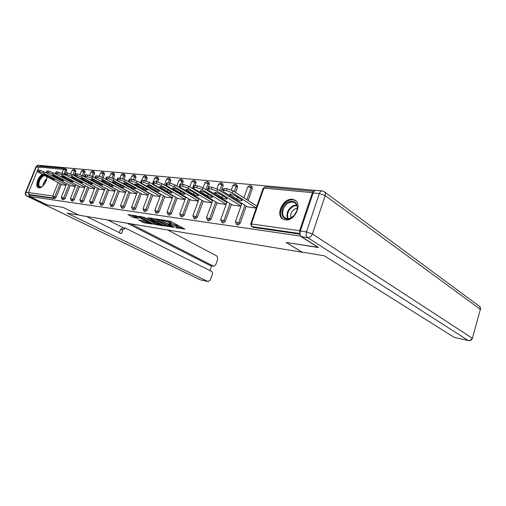 <?xml version="1.0" encoding="UTF-8"?>
<svg xmlns="http://www.w3.org/2000/svg" width="506" height="506" viewBox="0 0 506 506"><rect width="100%" height="100%" fill="white"/><g stroke="black" fill="none" stroke-linecap="round" stroke-linejoin="round"><path stroke-width="0.76" d="M175.829 227.732L184.918 229.104L170.737 221.407L160.94 219.636L168.258 222.14L170.528 223.709L168.574 223.829L176.765 226.732L177.802 227.63L175.829 227.732M42.099 174.431C37.653 177.138 34.946 186.486 38.292 187.694L38.905 187.865C42.055 188.542 47.166 181.546 46.9 176.91M285.302 219.876C294.606 221.679 302.986 203.627 294.555 199.996L292.316 199.339C282.962 197.84 274.872 215.632 283.284 219.269L285.302 219.876M138.473 219.939L143.932 222.785L152.312 224.082L136.342 215.834L127.999 214.62L133.211 217.435L138.378 218.472L134.659 216.151C135.431 215.973 136.987 216.423 139.321 217.504L149.536 223.14C148.758 223.31 147.214 222.868 144.925 221.805L141.92 220.483L138.473 219.939M318.261 247.377L286.156 242.469L302.227 252.279L79.025 215.214L62.991 207.352L47.09 204.848L29.841 196.499L300.849 236.15M318.223 247.51L300.76 236.416M164.26 225.784L174.38 227.409L160.212 219.787L149.751 217.947L164.26 225.784L164.652 224.727L167.233 225.423M163.052 225.872L153.198 224L138.701 216.252L144.02 217.308L151.326 220.913L153.988 221.267L147.594 217.763L148.6 217.922L163.134 225.651M313.986 191.376L312.404 192.647L299.577 230.717L299.976 233.43M299.982 233.525L251.944 226.606L253.285 227.409L300.052 234.183M29.841 196.499L30.398 195.139L29.108 194.513L28.456 192.565L38.88 167.062L40.233 166.215L64.698 168.46M42.124 166.392L42.415 165.664L315.472 190.389M247.51 206.872L256.232 208.086M66.488 169.289L66.779 170.769L65.963 172.805M61.327 184.361L56.109 197.359L54.699 198.656L53.396 198.01L29.108 194.513M30.398 195.139L54.699 198.656M253.285 227.409L252.81 227.219M70.271 185.417L65.008 198.624L63.301 199.813M75.464 170.124L75.773 171.629L74.18 175.62M79.493 186.505L74.173 199.927L72.421 201.122M84.711 170.984L85.04 172.508L83.528 176.322M88.999 187.625L83.623 201.274L81.827 202.482M94.236 171.869L94.59 173.419L93.174 177.03M98.803 188.782L93.376 202.659L91.523 203.874M104.065 172.786L104.445 174.361L103.123 177.739M108.923 189.978L103.439 204.095L101.864 205.487L101.535 205.316M114.211 173.729L114.615 175.329L113.395 178.473M119.372 191.205L113.831 205.569L112.218 206.986L111.87 206.802M124.678 174.703L125.115 176.335L123.983 179.257M130.168 192.476L124.571 207.099L122.914 208.535L122.547 208.339M134.476 175.051L135.716 175.765L135.956 177.366L134.912 180.098M141.326 193.785L135.671 208.674L133.97 210.135L133.584 209.927M145.671 176.088L146.904 176.809L147.164 178.435L146.19 180.996M144.665 185.006L144.533 185.36M152.869 195.139L147.151 210.313L145.152 211.698M157.246 177.157L158.473 177.884L158.751 179.541L157.834 181.977M156.348 185.911L156.19 186.334M154.558 190.673L154.425 191.021M164.811 196.543L159.036 212.001L156.974 213.405M169.225 178.27L170.44 179.004L170.743 180.686L169.845 183.083M168.447 186.815L168.258 187.328M166.569 191.837L166.411 192.261M177.176 197.991L171.338 213.753L169.206 215.17M181.629 179.421L182.837 180.155L183.153 181.869L182.249 184.304M180.984 187.732L180.756 188.34M179.016 193.033L178.827 193.545M189.99 199.497L184.089 215.562L181.888 217.004M194.475 180.61L195.67 181.35L196.012 183.096L195.101 185.575M193.975 188.643L193.709 189.358M191.913 194.26L191.692 194.861M203.273 201.046L197.308 217.447L195.031 218.896M207.795 181.85L208.978 182.596L209.339 184.367L208.352 187.081M207.536 189.326L207.15 190.395M205.284 195.518L205.031 196.22M217.055 202.659L211.027 219.395L208.662 220.863M221.609 183.134L222.779 183.88L223.165 185.683L221.097 191.439M219.168 196.796L218.87 197.612M231.362 204.329L225.271 221.419L223.222 223.057L222.817 222.906M235.954 184.469L237.105 185.215L237.516 187.056L235.581 192.482M233.576 198.112L233.241 199.054M246.226 206.062L240.065 223.525L237.959 225.195L237.523 225.018M250.856 185.86L251.982 186.606L252.424 188.479L248.174 200.534M232.602 205.094L240.888 206.246M218.25 203.387L226.125 204.481M204.424 201.736L211.919 202.779M191.104 200.148L198.232 201.141M178.251 198.618L185.038 199.56M165.854 197.138L172.312 198.036M153.875 195.708L160.029 196.562M142.3 194.329L148.163 195.145M131.111 192.995L136.702 193.766M120.289 191.704L125.614 192.444M109.808 190.452L114.887 191.154M99.663 189.244L104.508 189.914M89.828 188.068L94.451 188.713M80.302 186.929L84.711 187.543M71.055 185.828L75.267 186.41M62.086 184.753L66.103 185.316M177.808 227.599L178.194 226.555L177.163 225.651L176.765 226.732M170.705 223.228L177.163 225.651M170.535 223.684L170.927 222.621L169.858 221.691L169.453 222.785M167.872 220.654L169.858 221.691M177.979 227.143L182.691 227.896M152.685 218.333L164.652 224.727M172.514 226.992L160.054 220.104L156.999 219.629L166.607 225.113L172.514 226.992M155.956 223.627L155.057 223.481L154.672 224.519M141.636 216.644L155.057 223.481M155.753 223.519C158.081 224.601 159.649 225.056 160.472 224.879L154.817 221.868L152.154 221.514L155.753 223.519M130.934 215.006L135.829 217.042M141.168 220.363L145.083 221.887M227.213 188.757L224.537 188.491L223.835 190.427L226.517 190.699L227.213 188.757L232.874 190.756L256.921 206.125M223.228 188.782L224.537 188.491M238.655 197.865L233.873 194.936M232.874 190.756L232.178 192.697L256.257 208.01M232.178 192.697L226.517 190.699M223.835 190.427L222.558 190.635L223.557 191.806L247.839 207.08M241.628 199.756L242.349 200.616C241.235 200.964 239.446 200.509 236.979 199.237L229.471 194.083C230.578 193.716 232.38 194.184 234.885 195.474L241.628 199.756M211.995 187.252L209.427 186.992L208.738 188.896L211.306 189.155L211.995 187.252L217.542 189.206L241.583 204.285M208.206 187.264L209.427 186.992M222.804 195.816L219.465 193.735M217.542 189.206L216.853 191.116L240.932 206.132M216.853 191.116L211.306 189.155M208.738 188.896L207.536 189.092L208.573 190.256L232.918 205.291M226.416 198.061L227.162 198.921C226.112 199.256 224.373 198.801 221.951 197.561L214.392 192.482C215.436 192.135 217.194 192.59 219.655 193.849L226.416 198.061M197.378 185.803L194.905 185.557L194.222 187.422L196.695 187.669L197.378 185.803L202.817 187.726L226.827 202.52M193.766 185.803L194.905 185.557M202.817 187.726L202.134 189.592L226.182 204.329M202.134 189.592L196.695 187.669M194.222 187.422L193.102 187.612L194.171 188.77L218.56 203.576M211.786 196.436L212.564 197.289C211.571 197.612 209.876 197.163 207.492 195.955L199.902 190.945C200.888 190.61 202.59 191.059 205.012 192.293L211.786 196.436M183.324 184.412L180.946 184.178L180.269 186.006L182.647 186.246L183.324 184.412L188.656 186.297L212.628 200.819M179.877 184.405L180.946 184.178M188.656 186.297L187.979 188.131L211.982 202.596M187.979 188.131L182.647 186.246M180.269 186.006L179.219 186.183L180.326 187.334L204.728 201.919M197.713 194.867L198.516 195.721C197.574 196.024 195.923 195.588 193.577 194.405L185.955 189.465C186.891 189.143 188.548 189.586 190.933 190.787L197.713 194.867M169.795 183.077L167.505 182.849L166.841 184.639L169.124 184.873L169.795 183.077L175.032 184.924L198.947 199.187M166.512 183.058L167.505 182.849M175.032 184.924L174.361 186.72L198.308 200.933M174.361 186.72L169.124 184.873M166.841 184.639L165.854 184.81L166.986 185.955L191.394 200.319M184.159 193.362L184.987 194.209C184.089 194.5 182.489 194.07 180.174 192.912L172.527 188.036C173.419 187.732 175.038 188.169 177.378 189.345L184.159 193.362M156.771 181.787L154.57 181.572L153.906 183.324L156.107 183.551L156.771 181.787L161.914 183.602L185.753 197.612M153.906 183.324L152.976 183.488L153.641 181.736L154.57 181.572M161.914 183.602L161.25 185.36L185.126 199.326M161.25 185.36L156.107 183.551M152.976 183.488L154.147 184.627L178.529 198.782M171.104 191.907L171.951 192.748C171.098 193.033 169.535 192.609 167.258 191.477L159.592 186.663C160.44 186.372 162.015 186.803 164.323 187.947L171.104 191.907M290.52 218.187C280.419 223.197 278.42 206.271 288.433 201.951C295.219 200.098 298.059 202.988 296.959 210.622L294.068 215.569L290.52 218.187M288.913 202.817C282.702 205.468 280.305 215.803 285.441 218.029C287.041 218.801 288.85 218.737 290.855 217.852L294.131 215.423L296.807 210.85C297.832 206.954 297.047 204.209 294.454 202.615C292.803 201.812 290.956 201.881 288.913 202.817M297.262 208.402L295.074 208.927C291.456 211.185 290.083 214.146 290.95 217.801M295.921 200.964L295.169 200.502C293.113 199.509 290.817 199.592 288.281 200.762C280.83 203.969 277.674 216.233 283.556 219.395M42.409 186.404L41.871 186.746C36.394 190.041 37.419 178.637 42.827 175.519L43.51 175.158M44.389 175.614L43.2 176.132C39.588 178.194 37.305 185.847 40.031 186.828L41.897 186.733M42.77 174.779C38.507 177.34 35.717 186.24 38.709 187.834M46.754 176.834L46.849 177.91M46.824 177.309L46.672 176.79M301.962 252.07L324.245 255.77L454.186 337.344L468.233 340.532L307.566 237.58L301.424 236.675L318.559 247.567L286.257 242.482L301.962 252.07M313.144 192.969L300.33 231.027L306.478 231.893L319.33 193.551L313.144 192.969C313.84 191.141 314.821 190.281 316.092 190.382L322.006 190.914M468.455 340.627C470.359 340.899 471.649 340.184 472.345 338.482L480.352 309.33L325.181 195.62L312.385 233.981L472.117 338.135C471.396 339.956 470.106 340.753 468.233 340.532L454.186 337.344M301.424 236.675C300.014 235.48 299.647 233.595 300.33 231.027M28.462 193.823L30.006 196.632L46.931 204.822L62.934 207.34L78.601 215.006L67.165 213.121L207.985 281.538L210.319 280.052L212.324 274.404C212.71 273.012 212.463 272.013 211.584 271.412L125.849 228.288L125.412 228.136L122.958 229.794L120.58 229.376L123.021 227.719L125.33 228.124M86.532 216.46L121.472 233.696L122.958 229.794M213.747 266.251L209.965 265.435L213.747 266.251L215.765 264.708L217.757 259.104L217.023 256.099L167.562 229.914M209.933 270.583L211.628 265.821M213.456 266.143L130.75 223.804M42.39 165.728L39.81 166.234M107.74 219.983L123.236 227.757M209.965 265.435L127.278 223.228M119.334 232.64L120.58 229.376M144.223 180.547L142.097 180.338L141.44 182.059L143.565 182.274L144.223 180.547L149.27 182.324L173.033 196.1M141.44 182.059L140.567 182.217L141.225 180.497L142.097 180.338M149.27 182.324L148.612 184.057L172.407 197.783M148.612 184.057L143.565 182.274M140.567 182.217L141.762 183.349L166.12 197.296M158.511 190.503L159.384 191.344C158.568 191.616 157.043 191.198 154.804 190.092L147.126 185.341C147.929 185.063 149.472 185.481 151.737 186.606L158.511 190.503M132.123 179.352L130.074 179.143L129.422 180.838L131.471 181.047L132.123 179.352L137.075 181.097L160.75 194.639M129.422 180.838L128.6 180.99L129.251 179.301L130.074 179.143M137.075 181.097L136.43 182.799L160.13 196.29M136.43 182.799L131.471 181.047M128.6 180.99L129.821 182.116L154.134 195.86M146.361 189.155L147.252 189.99C146.481 190.25 144.988 189.839 142.781 188.757L135.096 184.064C135.867 183.798 137.366 184.216 139.599 185.31L146.361 189.155M120.447 178.194L118.467 177.998L117.822 179.662L119.802 179.864L120.447 178.194L125.311 179.915L148.891 193.229M117.822 179.662L117.05 179.801L117.689 178.144L118.467 177.998M125.311 179.915L124.672 181.578L148.277 194.848M124.672 181.578L119.802 179.864M117.05 179.801L118.29 180.92L142.553 194.468M134.628 187.846L135.538 188.681C134.805 188.928 133.35 188.523 131.174 187.46L123.489 182.837C124.217 182.577 125.684 182.989 127.885 184.064L134.628 187.846M109.169 177.081L107.259 176.891L106.621 178.523L108.531 178.719L109.169 177.081L113.958 178.77L137.423 191.869M106.621 178.523L105.893 178.656L106.526 177.03L107.259 176.891M113.958 178.77L113.319 180.408L136.816 193.463M113.319 180.408L108.531 178.719M105.893 178.656L107.158 179.769L131.358 193.128M123.3 186.587L124.229 187.41C123.521 187.65 122.098 187.252 119.96 186.214L112.269 181.648C112.971 181.401 114.407 181.806 116.57 182.856L123.3 186.587M98.278 175.999L96.431 175.816L95.798 177.423L97.645 177.612L98.278 175.999L102.984 177.663L126.342 190.553M95.798 177.423L95.109 177.555L95.742 175.949L96.431 175.816M102.984 177.663L102.351 179.269L125.735 192.122M102.351 179.269L97.645 177.612M95.109 177.555L96.399 178.656L120.523 191.831M112.345 185.367L113.287 186.189C112.617 186.417 111.225 186.025 109.113 185.006L101.434 180.497C102.104 180.262 103.502 180.661 105.64 181.692L112.345 185.367M87.753 174.962L85.963 174.785L85.337 176.36L87.127 176.543L87.753 174.962L92.377 176.594L115.615 189.282M85.337 176.36L84.685 176.486L85.312 174.912L85.963 174.785M92.377 176.594L91.75 178.175L115.02 190.825M91.75 178.175L87.127 176.543M84.685 176.486L85.995 177.581L110.036 190.579M101.75 184.19L102.712 185.006C102.067 185.221 100.7 184.835 98.626 183.842L90.954 179.383C91.592 179.162 92.965 179.554 95.065 180.56L101.75 184.19M77.57 173.95L75.837 173.779L75.223 175.335L76.95 175.506L77.57 173.95L82.117 175.557L105.235 188.049M75.223 175.335L74.603 175.449L75.223 173.9L75.837 173.779M82.117 175.557L81.498 177.113L104.641 189.567M81.498 177.113L76.95 175.506M74.603 175.449L99.884 189.358M91.497 183.045L92.471 183.861C91.852 184.07 90.523 183.684 88.474 182.71L80.808 178.314C81.422 178.093 82.769 178.479 84.837 179.472L91.497 183.045M67.715 172.976L66.039 172.812L65.426 174.336L67.102 174.507L67.715 172.976L72.194 174.557L95.179 186.859M65.426 174.336L64.844 174.45L65.457 172.925L66.039 172.812M72.194 174.557L71.58 176.088L94.59 188.352M71.58 176.088L67.102 174.507M64.844 174.45L90.043 188.181M81.574 181.945L82.56 182.748C81.966 182.951 80.663 182.571 78.645 181.616L70.992 177.271C71.58 177.062 72.896 177.442 74.939 178.416L81.574 181.945M58.171 172.034L56.552 171.876L55.945 173.375L57.564 173.539L58.171 172.034L65.533 175.158M55.401 173.463L55.995 171.983L56.552 171.876M62.58 173.59L61.972 175.095L84.856 187.176M61.972 175.095L57.564 173.539M55.945 173.375L55.394 173.482L56.748 174.557L80.511 187.037M71.953 180.876L72.959 181.673C72.39 181.869 71.106 181.496 69.12 180.56L61.485 176.265C62.048 176.063 63.339 176.442 65.35 177.391L71.953 180.876M48.93 171.123L47.362 170.965L46.761 172.445L48.329 172.603L48.93 171.123L55.793 173.982M46.242 172.527L46.83 171.072L47.362 170.965M53.269 172.654L52.668 174.134L75.413 186.037M52.668 174.134L48.329 172.603M46.761 172.445L46.236 172.546L47.602 173.609L71.257 185.93M62.636 179.839L63.648 180.629C63.105 180.819 61.846 180.452 59.885 179.529L52.27 175.291C52.814 175.095 54.079 175.468 56.065 176.398L62.636 179.839M39.974 170.231L38.45 170.086L37.855 171.54L39.373 171.692L39.974 170.231L46.476 172.907M37.855 171.54L37.355 171.635L37.95 170.187L38.45 170.086M44.243 171.743L43.649 173.197L66.254 184.937M43.649 173.197L39.373 171.692M37.355 171.635L62.282 184.854M53.598 178.833L54.623 179.624C54.098 179.801 52.864 179.44 50.929 178.536L43.339 174.342C43.858 174.159 45.097 174.526 47.058 175.437L53.598 178.833M177.03 227.719L176.891 228.105M162.42 219.819L162.268 220.23M169.801 223.804L169.649 224.209M312.404 192.647L263.879 188.112L251.355 223.93L299.577 230.717M313.745 191.338L265.359 186.897L263.158 188.289M265.233 186.885L263.177 188.232L250.672 223.987L251.355 223.93L251.944 226.606L250.653 224.031M28.456 192.565L52.744 195.98L58.089 182.691M61.884 173.248L63.446 169.358L38.88 167.062M66.779 170.769L63.446 169.358L64.831 168.473L65.363 168.643L65.502 170.086L63.826 174.254M60.037 183.697L54.806 196.714L53.396 198.01L52.744 195.98L56.109 197.359M252.424 188.479L251.115 187.612L246.858 199.693M244.904 205.234L238.724 222.729L240.065 223.525M241.912 203.355L235.379 221.83L236.618 224.398L238.724 222.729L235.366 221.868M249.787 185.462L247.776 186.784L251.115 187.612L250.679 185.74L249.913 185.474M250.312 185.632L250.679 185.74M237.516 187.056L236.207 186.208L234.265 191.647M232.26 197.283L231.919 198.225M230.034 203.513L223.924 220.635L225.271 221.419M223.165 185.683L221.856 184.848L219.781 190.61M217.839 195.98L217.548 196.796M215.727 201.856L209.68 218.617L211.027 219.395M209.339 184.367L208.029 183.545L205.828 189.579M203.962 194.709L203.703 195.417M201.945 200.256L195.961 216.676L197.308 217.447M196.012 183.096L194.696 182.286L192.394 188.561M190.585 193.469L190.364 194.07M188.662 198.713L182.742 214.81L184.089 215.562M183.153 181.869L181.837 181.072L180.693 184.159M179.674 186.897L179.434 187.549M177.688 192.255L177.498 192.761M175.848 197.22L169.991 213.007L171.338 213.753M170.743 180.686L169.428 179.896L168.296 182.925M167.125 186.037L166.936 186.556M165.247 191.072L165.089 191.496M163.482 195.784L157.689 211.261L159.036 212.001M158.751 179.541L157.436 178.763L156.316 181.743M155.032 185.145L154.868 185.575M153.229 189.914L153.097 190.262M151.541 194.393L145.81 209.585L147.151 210.313M147.164 178.435L145.848 177.669L144.729 180.623M143.35 184.254L143.211 184.608M140.004 193.045L134.33 207.96L135.671 208.674M135.956 177.366L134.647 176.613L133.489 179.63M128.847 191.742L123.23 206.391L124.571 207.099M125.115 176.335L123.806 175.588L122.597 178.719M118.056 190.484L112.496 204.873L113.831 205.569M114.615 175.329L113.312 174.602L112.035 177.878M107.607 189.263L102.111 203.399L103.439 204.095M104.445 174.361L103.148 173.64L101.801 177.081M97.494 188.08L92.048 201.976L93.376 202.659M94.59 173.419L93.3 172.71L91.871 176.328M87.69 186.935L82.301 200.597L83.623 201.274M85.04 172.508L83.749 171.806L82.238 175.62M78.19 185.822L72.858 199.263L74.173 199.927M75.773 171.629L74.49 170.933L72.889 174.931M68.974 184.741L63.699 197.966L65.008 198.624M243.879 197.789L247.757 186.828M227.118 201.711L220.667 219.749L221.875 222.273L223.924 220.635L220.654 219.781M231.324 189.946L232.956 185.386L236.207 186.208L235.796 184.367L235.056 184.114L232.943 185.424M235.448 184.266L235.796 184.367M222.937 222.975L221.47 222.115M212.881 200.123L206.511 217.751L207.688 220.23L209.68 218.617L206.499 217.776M216.947 188.864L218.693 184.045L221.856 184.848L221.47 183.045L220.749 182.799L218.681 184.076M221.141 182.951L221.47 183.045M208.769 220.926L207.315 220.091M199.162 198.592L192.875 215.822L194.026 218.263L195.961 216.676L192.862 215.847M204.943 182.748L208.029 183.545L207.662 181.768L206.96 181.534L204.943 182.748L203.07 187.878M195.126 218.953L193.678 218.13M181.97 217.049L180.623 216.296L182.742 214.81L179.731 213.968L180.534 216.245M189.693 186.923L191.692 181.502L194.696 182.286L194.361 180.541L193.671 180.313L191.685 181.521M169.282 215.214L167.935 214.474L169.991 213.007L167.056 212.178L167.859 214.43M176.796 185.974L178.909 180.294L181.837 181.072L181.521 179.358L180.851 179.13L178.903 180.313M157.037 213.443L155.69 212.71L157.689 211.261L154.817 210.452L155.627 212.672M166.563 179.137L169.428 179.896L169.13 178.213L168.479 177.998L166.563 179.137L164.349 185.038M145.216 211.736L143.868 211.008L145.81 209.585L143.008 208.782L143.805 210.977M154.64 178.011L157.436 178.763L157.164 177.106L156.525 176.898L154.64 178.011L152.338 184.108M133.786 210.079L132.445 209.364L134.33 207.96L131.592 207.175L132.389 209.339M144.836 175.822L143.116 176.929L145.848 177.669L145.595 176.044L144.969 175.835M121.573 207.827L123.23 206.391L120.554 205.613L121.573 207.827M133.66 174.798L131.977 175.879L134.647 176.613L134.406 175.013L133.793 174.81M110.884 206.29L112.496 204.873L109.878 204.108L110.884 206.29M122.85 173.805L121.193 174.867L123.806 175.588L123.584 174.013L122.983 173.817M100.53 204.797L102.111 203.399L99.543 202.653L100.53 204.797M110.751 173.887L113.312 174.602L113.104 173.046L112.522 172.856L110.751 173.887L109.492 177.119M90.504 203.355L92.048 201.976L89.537 201.236L90.504 203.355M100.643 172.932L103.148 173.64L102.958 172.11L102.383 171.926L100.643 172.932L99.353 176.214M80.796 201.957L82.301 200.597L79.84 199.87L80.796 201.957M90.84 172.015L93.3 172.71L93.123 171.205L92.56 171.022L90.84 172.015L89.511 175.38M71.384 200.604L72.858 199.263L70.442 198.548L71.384 200.604M81.339 171.123L83.749 171.806L83.591 170.326L83.035 170.149L81.339 171.123L79.961 174.595M63.433 199.902L62.124 199.25L63.699 197.966L61.327 197.258L61.89 199.016M72.124 170.256L74.49 170.933L74.338 169.472L73.794 169.301L72.124 170.256L70.688 173.855M175.993 225.018L175.595 226.1M171.079 223.285L170.68 224.367M168.662 221.046L168.258 222.14M163.444 219.977L163.293 220.388M166.145 225.252L165.759 226.308M172.616 226.46L172.495 226.783M160.181 219.775L160.054 220.104M159.112 219.351L158.973 219.724M158.055 219.155L157.904 219.56M153.59 222.963L153.198 224M159.687 223.816L159.573 224.133M156.43 222.083L156.316 222.4M155.013 221.331L154.817 221.868M152.565 221.103L152.426 221.495M135.07 216.922L134.678 217.953M133.603 216.404L133.211 217.435M144.311 221.767L143.932 222.785M142.869 221.255L142.483 222.273M237.656 197.334L236.979 199.237M230.603 193.937L230.23 194.981M222.615 195.702L221.951 197.561M215.55 192.356L215.183 193.374M208.13 194.196L207.492 195.955M201.078 190.838L200.711 191.831M194.184 192.742L193.577 194.405M187.15 189.377L186.796 190.345M180.756 191.344L180.174 192.912M173.748 187.973L173.394 188.915M167.815 189.99L167.258 191.477M160.832 186.619L160.484 187.543M287.503 218.56C285.966 213.355 287.832 209.06 293.119 205.67L296.655 204.936M296.87 205.468L293.55 206.182C288.477 209.414 286.655 213.538 288.078 218.56M42.985 185.866C43.333 183.008 44.585 180.617 46.742 178.688M46.539 179.579L43.605 185.19M324.618 191.995L479.1 306.054C480.257 306.807 480.681 307.901 480.352 309.33L472.376 338.375M322.278 190.939C321.006 190.838 320.026 191.711 319.33 193.551L325.181 195.62C325.712 193.728 325.333 192.381 324.042 191.565L322.278 190.939M307.566 237.58C309.735 237.643 311.342 236.441 312.385 233.981L306.478 231.893C305.795 234.48 306.155 236.378 307.566 237.58M38.81 167.227L36.324 166.993L25.945 192.35L28.406 192.697M30.006 196.632L27.248 196.22L200.262 279.786L207.985 281.538M200.515 279.875L208.238 281.627M27.248 196.22C25.857 195.354 25.42 194.064 25.945 192.35L25.502 192.4C25.015 194.026 25.528 195.278 27.039 196.164L27.248 196.22M36.324 166.993L39.019 165.31C37.552 165.203 36.508 165.791 35.875 167.069L36.324 166.993M155.336 188.675L154.804 190.092M148.378 185.316L148.037 186.214M143.293 187.41L142.781 188.757M136.361 184.057L136.032 184.93M131.668 186.183L131.174 187.46M124.761 182.843L124.438 183.697M120.428 184.994L119.96 186.214M113.559 181.673L113.236 182.502M109.568 183.842L109.113 185.006M102.731 180.541L102.414 181.344M99.062 182.729L98.626 183.842M92.256 179.447L91.953 180.231M88.892 181.648L88.474 182.71M82.124 178.39L81.827 179.149M79.044 180.598L78.645 181.616M72.314 177.366L72.016 178.099M69.505 179.579L69.12 180.56M62.814 176.373L62.523 177.087M60.258 178.593L59.885 179.529M53.604 175.411L53.32 176.107M51.296 177.638L50.929 178.536M44.673 174.475L44.395 175.158M295.782 200.838L294.555 199.996M252.962 227.314L251.621 226.505M237.656 225.1L236.315 224.303M229.357 195.455L229.016 196.404M215.006 194.234L214.708 195.05M201.192 193.033L200.933 193.735M187.878 191.85L187.656 192.451M185.942 197.112L179.731 213.968M175.038 190.699L174.848 191.205M173.185 195.677L167.056 212.178M162.654 189.567L162.496 189.99M160.883 194.291L154.817 210.452M150.693 188.46L150.56 188.808M148.992 192.95L143.008 208.782M143.116 176.929L141.825 180.319M140.896 182.761L140.731 183.191M137.505 191.654L131.592 207.175M131.977 175.879L130.7 179.206M126.399 190.395L120.554 205.613M122.737 208.485L121.396 207.776M124.887 174.753L123.647 174.051M121.193 174.867L119.922 178.144M115.659 189.174L109.878 204.108M112.047 206.935L110.713 206.239M114.407 173.779L113.167 173.077M105.254 187.992L99.543 202.653M101.7 205.442L100.371 204.753M104.255 172.837L103.009 172.141M95.185 186.847L89.537 201.236M91.681 203.988L90.359 203.311M94.413 171.92L93.174 171.23M85.425 185.734L79.84 199.87M81.972 202.583L80.656 201.913M84.875 171.028L83.635 170.351M75.963 184.652L70.442 198.548M72.56 201.224L71.245 200.559M75.622 170.168L74.382 169.491M66.786 183.602L61.327 197.258M65.363 168.643L64.831 168.473M66.64 169.333L65.4 168.662M172.862 226.593L172.723 226.979M157.221 219.022L156.999 219.629M154.14 220.863L153.988 221.267M160.668 224.341L160.478 224.86M152.319 221.065L152.154 221.514M149.732 222.621L149.536 223.14M134.862 215.607L134.659 216.151M223.254 188.706L222.558 190.635M208.225 187.201L207.536 189.092M193.785 185.753L193.102 187.612M179.896 184.361L179.219 186.183M166.518 183.027L165.854 184.81M295.422 203.279L294.454 202.615M480.605 309.602L479.726 306.541M200.041 279.71L27.039 196.164M41.555 165.544L39.019 165.31M25.509 192.388L35.869 167.088"/></g></svg>
